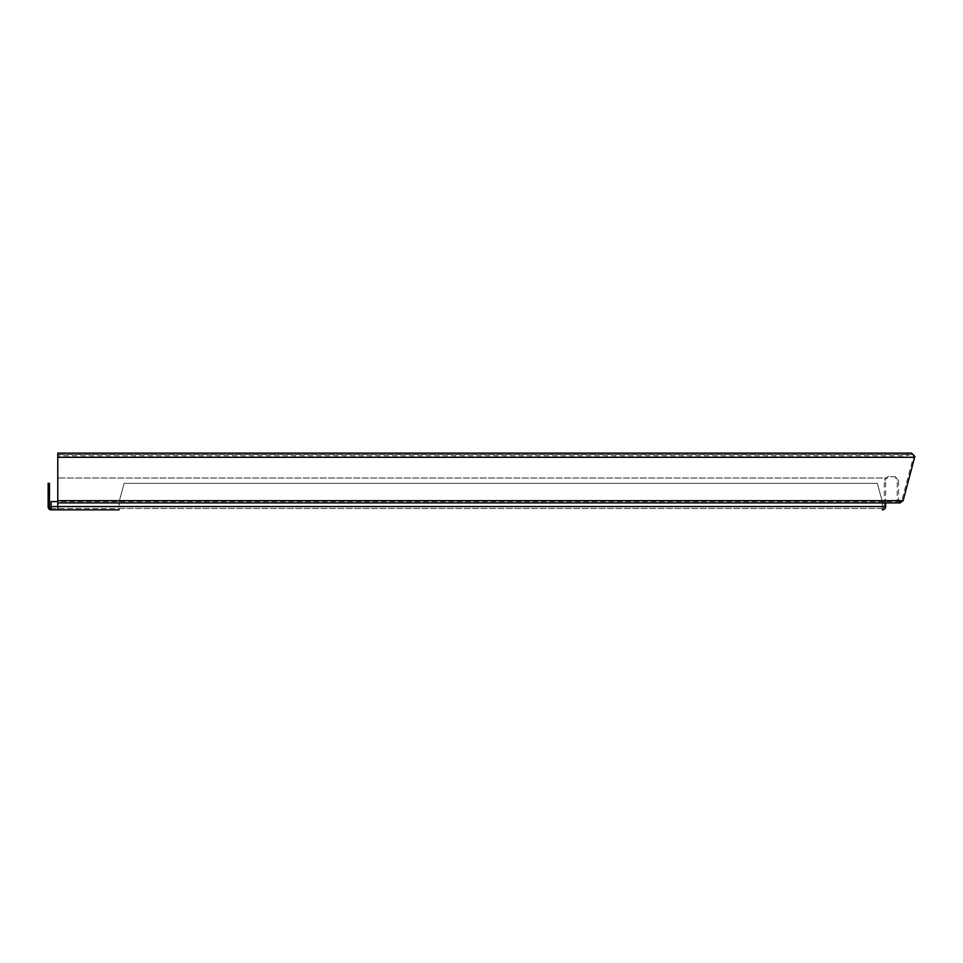<?xml version="1.0" encoding="UTF-8"?>
<svg xmlns="http://www.w3.org/2000/svg" width="963" height="963" viewBox="0 0 963 963"><rect width="100%" height="100%" fill="white"/><g stroke="black" fill="none" stroke-linecap="round" stroke-linejoin="round"><path stroke-width="0.72" stroke-dasharray="4.82 3.61" d="M885.635 502.903L885.635 501.579L884.299 501.579L884.299 480.007L887.621 476.685L895.253 476.685L898.575 480.007L898.575 499.917A1.661 1.661 0 0 0 901.825 500.339L913.454 456.968A1.986 1.986 0 0 0 911.022 454.524L57.768 454.524L57.768 453.128M911.022 454.524L906.207 455.812L905.87 454.536L911.528 453.128M51.135 509.872L51.135 508.536A1.661 1.661 0 0 1 49.474 506.887L49.474 501.579L48.15 501.579L48.15 506.887A2.985 2.985 0 0 0 51.135 509.872L119.159 509.872L119.159 501.579L119.159 506.887L882.313 506.887L882.313 509.872A3.322 3.322 0 0 0 885.635 506.55L885.635 480.007A1.986 1.986 0 0 1 887.621 478.021L57.768 478.021L57.768 501.579L51.135 501.579L51.135 508.536L119.159 508.536L119.159 509.872M885.635 501.579L884.299 501.579L884.299 506.55A1.986 1.986 0 0 1 882.313 508.536L119.159 508.536L119.159 506.887L882.313 506.887L882.313 509.872M77.678 509.872L77.678 508.536L77.678 509.872M119.159 501.579L124.131 483.33L877.329 483.33L882.313 501.579L882.313 506.887L882.313 501.579L877.329 483.33L124.131 483.33L119.159 501.579M51.135 508.536L882.313 508.536A1.986 1.986 0 0 0 884.299 506.55L884.299 501.579M49.474 501.579L49.474 483.33L48.15 483.33L48.15 501.579M57.768 500.688L57.768 478.021L887.621 478.021M57.768 455.812L57.768 454.524L57.768 455.812L906.207 455.812M57.768 502.903L57.768 454.464L911.528 454.464M900.224 502.903L897.239 499.917L897.239 480.007A1.986 1.986 0 0 0 895.253 478.021M57.768 454.536L905.87 454.536M895.253 476.685L887.621 476.685M910.673 453.248L57.768 453.248M885.635 480.007L884.299 480.007M900.224 501.579L57.768 501.579L57.768 506.55L51.135 506.55M57.768 508.536L57.768 506.55L884.299 506.55A1.986 1.986 0 0 1 882.313 508.536M897.239 480.007L898.575 480.007M898.575 499.917L897.239 499.917M913.454 456.968L57.768 456.968M57.768 500.339L901.825 500.339"/><path stroke-width="1.44" d="M57.768 453.248L57.768 499.917M57.768 453.128L911.528 453.128L914.85 456.45L903.113 500.688L900.224 502.903L57.768 502.903L57.768 502.048M119.159 509.872L51.135 509.872A2.985 2.985 0 0 1 48.15 506.887L48.15 483.33L49.474 483.33L49.474 506.887A1.661 1.661 0 0 0 51.135 508.536M57.768 501.579L51.135 501.579L51.135 509.872M882.313 509.872A3.322 3.322 0 0 0 885.635 506.55L885.635 502.903M48.15 501.579L49.474 501.579M57.768 509.872L57.768 506.55L51.135 506.55M885.635 506.55L57.768 506.55L57.768 502.903M903.113 500.688L57.768 500.688M914.742 457.305L57.768 457.305"/></g></svg>
